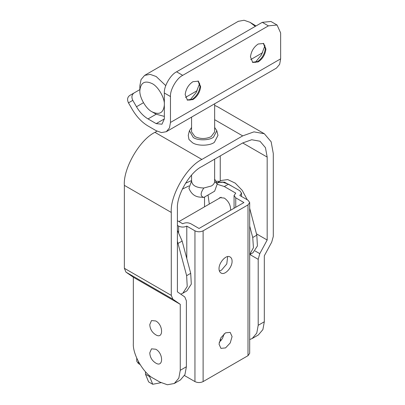 <?xml version="1.0" encoding="UTF-8"?>
<svg xmlns="http://www.w3.org/2000/svg" width="405" height="405" viewBox="0 0 405 405"><rect width="100%" height="100%" fill="white"/><g stroke="black" fill="none" stroke-linecap="round" stroke-linejoin="round"><path stroke-width="0.61" d="M249.688 208.307L256.816 235.153L257.408 245.962L253.009 252.7L249.688 254.618M249.688 226.03L252.735 237.512L253.444 247.713L249.688 254.558L252.28 253.069M217.07 182.923L221.358 180.448L227.762 179.582L235.259 183.151L242.256 190.396L247.263 199.776M217.277 182.802L224.299 182.073L232.445 186.513M140.019 364.485L138.429 363.568L136.738 361.214L136.738 358.182M152.736 384.279L148.625 381.91L145.496 374.245L149.617 376.625L152.736 384.279L161.008 382.695M145.496 371.77L145.496 374.245M185.48 183.273L191.57 180.554M177.405 241.223L186.634 275.673L187.226 286.482L182.827 293.22L180.777 294.177M216.245 181.217L219.839 181.324M204.53 197.027L204.53 206.818M177.405 230.404L182.144 241.046L190.715 273.319L191.307 284.123L186.907 290.866L182.827 293.22M149.617 375.668L149.617 376.625M182.301 189.13L188.973 185.925M252.416 62.264L257.585 61.56C261.949 58.568 264.526 54.275 265.321 48.686L263.366 43.305M258.198 61.914C262.627 58.902 265.204 54.614 265.933 49.04L263.68 43.467L258.198 44.008C253.768 47.02 251.191 51.313 250.457 56.882L252.715 62.456L258.198 61.914M265.321 48.686L265.315 47.501M255.206 62.502L261.453 54.842L264.961 45.603M187.13 99.959L192.299 99.255C196.663 96.258 199.24 91.97 200.04 86.381L198.08 81M192.912 99.605C197.341 96.598 199.918 92.305 200.647 86.736L198.394 81.162L192.912 81.704C188.482 84.711 185.905 89.004 185.171 94.578L187.429 100.151L192.912 99.605M200.04 86.381L200.029 85.197M189.92 100.197L196.167 92.537L199.675 83.293M170.47 122.457L280.64 58.852L279.637 64.344L276.458 68.096L166.288 131.706L169.467 127.95L170.47 122.457L170.47 96.542L164.349 93.008C163.802 86.331 170.535 74.672 176.59 71.806L182.711 75.34L268.399 25.869L262.278 22.336L270.935 21.48L277.055 25.014L268.399 25.869M176.59 71.806L262.278 22.336M280.64 58.852L280.64 32.937L277.055 25.014M182.711 75.34C176.656 78.205 169.923 89.864 170.47 96.542M164.349 93.008L164.349 118.923L161.959 124.208L156.188 123.636L148.027 118.923C143.552 116.255 139.705 112.195 136.485 106.743L132.799 100.354L128.471 102.855C126.988 99.691 127.388 97.235 129.666 95.499L133.994 92.998C131.716 94.74 131.316 97.19 132.799 100.354M128.471 102.855L132.157 109.239C136.581 116.741 141.871 122.325 148.027 125.99L156.188 130.704L161.443 132.582L166.288 131.706M129.666 95.499L139.867 89.611M219.171 342.473L222.456 338.489L224.183 333.791M227.656 256.633L226.78 263.954L221.474 270.165L219.373 270.98M229.792 256.805C231.341 257.595 232.1 259.063 232.08 261.215C232.318 267.108 225.185 275.354 221.312 273.167C219.768 272.378 219.009 270.904 219.024 268.753C218.791 262.86 225.924 254.618 229.792 256.805L230.172 256.988M221.312 273.167L220.938 272.98M230.212 342.964L225.555 347.91L220.938 348.366L219.024 344.139L220.897 337.775L225.555 332.834L230.172 332.373L232.08 336.601L230.212 342.964M230.556 210.271L230.637 209.598C230.501 204.864 228.4 201.022 224.329 198.08L219.859 197.635L218.877 198.536M247.997 204.91L203.113 230.825L203.113 381.596L247.997 355.681L247.997 204.91L249.688 202.556L247.997 200.202L239.836 195.488L241.527 193.134L239.836 190.775L228.41 184.179L224.329 186.538L217.363 184.315M209.233 378.062L240.251 360.156M249.688 202.556L249.688 353.327L247.997 355.681M186.791 258.547L186.791 226.111L194.952 230.825C197.67 232.095 200.394 232.095 203.113 230.825M203.113 381.596C200.394 382.867 197.67 382.867 194.952 381.596L194.952 230.825M217.024 182.954L222.264 182.022L228.41 184.179M208.028 195.007L209.304 204.064M224.329 186.538L235.756 193.134L234.065 195.488L235.756 197.843L235.756 207.269M177.405 220.695L182.711 223.757C185.429 222.466 188.153 222.466 190.871 223.757L199.032 228.471L243.916 202.556L235.756 197.843M186.791 226.111C184.072 227.387 181.349 227.387 178.63 226.111L178.63 232.45M177.405 225.408L178.63 226.111M220.031 339.537L221.282 340.261M184.498 375.562L194.952 381.596M255.287 26.371L250.037 22.336L256.011 25.955M139.867 90.533C139.254 97.19 146.002 108.975 152.108 111.856C159.433 115.217 163.514 112.899 164.349 104.91C164.962 98.258 158.213 86.468 152.108 83.587C144.782 80.23 140.702 82.544 139.867 90.533L139.867 85.779L141.041 79.598L144.646 75.376L150.179 74.373L156.188 76.52L165.756 85.622M152.108 111.856L156.188 114.215L164.349 116.397M250.037 22.336L244.063 20.25L238.55 21.288M185.465 97.438L197.174 90.649M250.71 59.601L262.577 52.716M214.655 103.781L214.655 131.883L211.056 136.713C205.603 139.138 200.232 139.097 194.952 136.591L191.57 131.883L191.57 117.106M214.655 127.464L216.822 130.749L213.486 137.179C209.355 140.494 197.949 140.763 193.322 137.538L189.403 130.749L191.57 127.464M216.822 130.749L217.966 135.366L214.351 142.332C209.876 145.922 197.524 146.215 192.502 142.717L188.968 139.482L188.259 135.366L189.403 130.749M155.778 349.231C163.519 353.266 163.519 367.973 155.778 363.077L155.657 363.007C151.956 360.622 149.997 357.235 149.784 352.836L151.495 348.837L155.778 349.231M155.778 320.962C163.514 324.997 163.519 339.704 155.778 334.808L155.657 334.738C151.956 332.353 149.997 328.966 149.784 324.567L151.495 320.568L155.778 320.962M214.655 119.698L242.691 135.888L253.955 131.863L264.328 133.741L271.147 141.79L273.294 153.556L273.294 236.48L271.704 242.155L264.318 255.798L264.318 321.762L262.885 329.604L258.339 334.97L252.219 338.504L256.765 333.138L258.198 325.296L264.318 321.762M214.655 105.421L217.409 106.652L264.328 133.741M157.029 131.159L154.963 132.354C139.821 139.512 122.993 168.667 124.36 185.358L124.36 268.282L125.955 272.119L133.336 277.233L133.336 343.197C132.425 354.324 143.643 373.759 153.738 378.533L159.859 382.067L167.371 384.75L174.287 383.5L178.828 378.133L180.26 370.291L186.381 366.758L186.381 300.793L184.791 296.956L177.405 291.843L177.405 208.914C176.312 195.559 189.773 172.241 201.887 166.511L242.691 142.955L251.702 139.735L260.005 141.239L265.457 147.673L267.173 157.089L267.173 240.013L259.787 253.657L258.198 259.332L258.198 325.296M125.955 272.119L172.879 299.209L180.26 304.327L180.26 370.291M133.336 277.233L180.26 304.327M172.879 299.209L171.285 295.377L171.285 212.448C169.918 195.757 186.745 166.607 201.887 159.443L242.691 135.888M249.688 339.522L252.219 338.504M186.381 366.758L184.948 374.6L180.407 379.966L174.287 383.5M220.249 155.91L220.249 181.086M256.461 233.832L267.173 240.013M214.655 159.14L214.63 181.769C214.493 183.293 213.425 184.695 211.425 185.976L203.836 188.006C196.101 187.758 192.021 185.399 191.595 180.939M214.63 181.769L217.282 183.85L214.63 191.195L203.836 197.427C200.247 196.364 200.247 193.225 203.836 188.006M203.836 197.427L199.265 197.058C194.511 196.455 191.074 193.529 188.943 188.279L191.57 180.964M252.735 237.512L256.816 235.153M138.429 361.705L138.429 363.568M190.715 273.319L186.634 275.673M182.144 241.046L178.063 243.4M156.188 123.636L164.349 118.923M136.485 106.743L143.451 102.718M148.027 118.923L156.188 114.215M124.36 268.282L171.285 295.377M124.36 185.358L171.285 212.448M154.963 132.354L201.887 159.443M249.86 254.517L258.198 259.332M255.094 250.948L259.787 253.657M242.691 142.955L267.173 157.089M178.949 221.586L221.13 197.235M234.065 208.246L234.065 195.488M241.527 196.465L241.527 193.134M144.646 75.376L238.494 21.192M191.57 175.102L191.57 181.354M214.655 179.081L217.282 183.85"/></g></svg>
